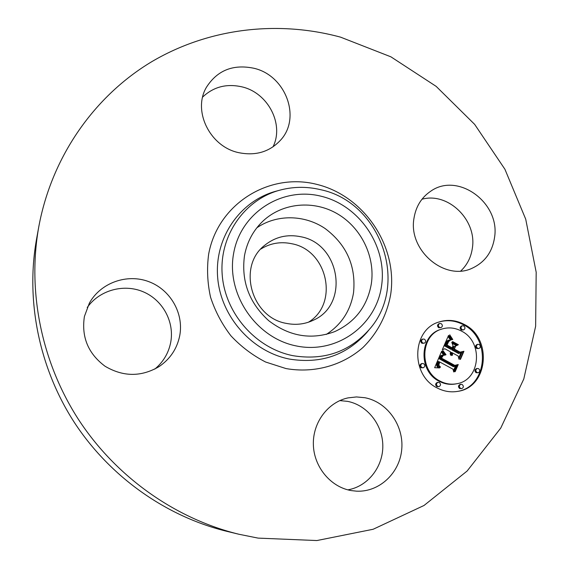 <?xml version="1.0" encoding="UTF-8"?>
<svg xmlns="http://www.w3.org/2000/svg" width="569" height="569" viewBox="0 0 569 569"><rect width="100%" height="100%" fill="white"/><g stroke="black" fill="none" stroke-linecap="round" stroke-linejoin="round"><path stroke-width="0.85" d="M256.839 227.799C276.819 214.072 304.621 214.613 325.155 228.56C346.727 244.812 356.187 266.221 353.527 292.786C350.461 310.788 341.364 324.671 326.257 334.444M286.477 323.412C251.249 317.694 237.152 266.349 264.628 245.36C275.247 236.832 287.324 233.966 300.866 236.761C340.191 243.802 349.743 304.515 313.348 320.219C304.892 324.223 295.93 325.283 286.477 323.412M260.808 249.051C270.353 243.155 280.702 241.384 291.854 243.752C327.63 250.182 339.28 303.704 308.426 322.218M238.93 534.255L226.825 531.325C166.219 516.531 110.023 476.943 74.368 422.483C39.005 367.837 25.555 300.425 36.565 239.016L38.784 226.761C51.935 155.828 95.016 95.592 151.994 61.544C209.3 27.838 278.191 20.235 340.589 37.163L390.903 56.829L436.167 86.374L474.66 124.383L504.916 169.256L525.728 219.2L536.183 272.238L535.635 326.257L523.793 378.99L500.77 428.052L467.135 471.011L424.019 505.478L373.15 529.262L316.869 540.55L258.091 538.11L238.93 534.255C175.323 518.729 116.183 477.057 78.636 419.702C41.395 362.161 27.227 291.207 38.784 226.761M421.97 199.235C448.059 191.874 476.986 220.032 472.384 247.992C471.096 257.209 467.227 264.877 460.776 270.986M339.785 400.604L347.51 401.351C367.247 405.135 382.667 424.545 382.816 445.719C383.115 466.879 367.887 486.445 347.851 489.852M87.221 307.516C99.468 290.069 123.857 283.469 143.296 291.826C162.798 300.076 174.626 321.89 170.693 342.453C168.559 353.129 163.267 362.012 154.818 369.089M202.656 97.064C213.546 86.78 226.675 83.387 242.038 86.879C268.091 92.875 284.358 124.298 272.999 146.873M244.492 255.637C247.06 241.946 253.198 230.452 262.906 221.156C282.58 202.614 313.732 199.904 337.509 213.88C361.329 227.82 375.384 256.761 371.337 283.767C367.375 306.214 355.191 322.154 334.785 331.592C311.57 340.198 289.529 336.542 268.646 320.624C249.151 302.836 241.1 281.171 244.492 255.637M253.945 68.273C285.581 75.428 301.442 117.52 280.702 139.995C269.713 151.902 255.666 156.112 238.56 152.627C209.883 146.61 192.358 110.813 206.433 87.277C217.308 70.293 233.148 63.963 253.945 68.273M84.411 316.464L89.383 303.106C100.642 282.729 126.923 273.454 148.587 281.57C170.316 289.507 184 313.256 179.726 335.689C177.073 348.712 170.188 359.018 159.057 366.614C141.204 377.069 123.21 376.948 105.066 366.251C88.167 353.612 81.282 337.019 84.411 316.464M351.208 490.585C330.575 487.078 313.903 466.893 313.363 444.674C312.673 422.447 327.993 402.134 348.029 397.887L356.464 396.942L364.921 397.724C387.126 401.97 403.819 425.221 401.771 448.991C400 472.775 379.509 492.306 356.571 491.168L351.208 490.585M413.983 218.261C415.903 206.462 421.494 197.436 430.754 191.191C457.981 171.76 500.414 202.941 494.546 237.479C492.349 251.946 484.959 262.16 472.391 268.12C444.958 281.655 408.009 250.396 413.983 218.261M464.418 324.515C492.654 338.292 488.273 387.297 457.817 391.351C450.684 392.567 443.749 391.415 437.028 387.887C410.256 375.021 411.885 329.657 438.87 322.04C447.533 319.245 456.046 320.07 464.418 324.515M461.559 331.13C483.686 341.912 480.471 380.206 456.765 383.734C451.011 384.8 445.413 383.911 439.979 381.059C418.763 370.839 420.263 334.8 441.821 329.074C448.521 327.019 455.1 327.708 461.559 331.13M441.914 351.173L444.922 355.163L441.857 355.362L439.972 358.498L454.29 366.479L456.438 365.618L453.713 371.977L452.995 369.189L439.773 362.019L438.898 364.75L439.24 365.874L440.57 367.083L440.129 367.247L438.557 365.22L439.36 361.984L438.777 361.479L437.582 365.262L438.166 366.671L439.666 367.923L434.645 367.709L441.651 351.251M443.151 350.881L445.989 354.665L445.712 354.964L443.194 351.813L442.646 350.796L442.988 350.554L442.739 350.995M443.23 355.525L441.473 358.129L454.809 365.39L458.244 364.53L455.2 371.635L454.702 371.763L457.561 365.099L454.738 365.86L440.904 358.356L442.163 355.902L443.45 355.376L442.113 355.959M448.55 335.39L451.537 339.807L448.066 340.632L445.442 345.668L451.637 349.046L451.999 348.2L446.53 345.219L448.223 341.542L450.371 340.226L448.664 341.542L447.042 345.07L452.149 347.858L453.045 345.774L451.772 342.353L457.298 345.376L454.112 346.493L452.746 349.651L459.396 353.278L461.872 352.446L458.955 359.231L458.209 356.038L452.526 352.944L452.49 355.227L452.099 355.341L452.17 352.752L451.551 352.41L451.132 355.568L450.235 353.847L450.435 351.806L444.844 348.761L442.326 349.693L448.55 335.39M450.086 335.404L452.775 339.473L452.469 339.657L450.506 337.154L449.809 334.785L449.716 335.518M458.365 344.714L458.009 344.963L452.312 341.855L452.668 341.606L458.365 344.714L457.832 344.864M454.368 349.067L460.015 352.147L463.927 351.293L460.499 359.281L459.994 359.43L463.237 351.87L460.022 352.581L453.863 349.217L455.584 346.244L454.368 349.067L453.87 349.202M424.481 339.195C426.089 340.717 426.025 342.047 424.289 343.199L422.781 343.036C421.174 341.528 421.231 340.191 422.952 339.032L424.481 339.195M463.806 325.93C465.385 327.431 465.335 328.747 463.65 329.878L462.17 329.714C460.591 328.221 460.641 326.905 462.305 325.767L463.806 325.93M441.203 323.647C442.782 325.134 442.739 326.45 441.067 327.602L439.538 327.445C437.959 325.966 437.995 324.65 439.652 323.491L441.203 323.647M478.621 368.669C480.25 370.284 480.144 371.635 478.294 372.709L477 372.51C475.371 370.903 475.471 369.558 477.306 368.47L478.621 368.669M479.219 344.501C480.819 346.052 480.741 347.382 478.984 348.484L477.604 348.292C476.004 346.749 476.075 345.426 477.818 344.316L479.219 344.501M437.661 386.422C436.003 384.779 436.124 383.414 438.03 382.318L439.346 382.517C441.011 384.167 440.883 385.54 438.962 386.628L437.661 386.422M421.928 367.553C420.292 365.974 420.384 364.615 422.212 363.484L423.635 363.669C425.278 365.262 425.178 366.621 423.336 367.745L421.928 367.553M460.541 388.385C458.891 386.735 459.012 385.369 460.918 384.295L462.192 384.502C463.849 386.159 463.721 387.525 461.8 388.591L460.541 388.385M444.844 348.761L442.362 349.601M451.551 352.41L450.691 352.645L450.243 353.897M460.961 352.752L458.685 358.05M452.106 343.256L456.43 345.618L453.244 346.734L451.878 349.885L458.522 353.505L459.396 353.278M449.325 340.49L448.962 340.739M449.09 340.034L446.843 341.308L444.588 345.909L450.769 349.281L451.637 349.046M448.095 336.435L450.463 339.821M451.196 354.999L450.769 355.113M451.132 354.707L450.605 354.85M451.089 354.43L450.47 354.594M451.075 354.146L450.371 354.338M451.082 353.875L450.292 354.082M451.117 353.598L450.25 353.833M451.167 353.335L450.307 353.562M451.245 353.072L450.385 353.299M451.345 352.808L450.484 353.043M451.445 352.609L450.584 352.837M452.49 355.227L452.092 355.333M452.412 354.985L452.014 355.092M452.355 354.75L451.95 354.857M452.319 354.508L451.9 354.622M452.291 354.281L451.878 354.387M452.291 354.046L451.864 354.16M452.298 353.818L451.878 353.932M452.334 353.598L451.9 353.712M452.376 353.377L451.935 353.491M452.447 353.157L451.985 353.278M452.526 352.944L452.049 353.072M452.746 349.651L451.878 349.885M454.112 346.493L453.244 346.734M457.298 345.376L456.43 345.618M452.149 347.858L451.63 348M447.042 345.07L446.537 345.219M447.163 344.714L446.679 344.857M447.284 344.387L446.807 344.529M447.398 344.089L446.921 344.224M447.511 343.811L447.035 343.946M447.618 343.562L447.134 343.697M447.76 343.242L447.27 343.384M447.895 342.936L447.398 343.086M448.031 342.659L447.526 342.801M448.166 342.396L447.647 342.545M448.294 342.154L447.767 342.303M448.422 341.926L447.888 342.083M448.543 341.727L448.002 341.884M448.664 341.542L448.123 341.706M448.898 341.236L448.336 341.4M449.133 340.98L448.521 341.158M449.403 340.753L448.721 340.952M449.695 340.554L448.905 340.781M450.022 340.376L449.161 340.632M450.371 340.226L449.51 340.482M450.036 340.248L449.51 340.397M445.442 345.668L444.588 345.909M445.676 345.163L444.823 345.404M446.267 343.832L445.42 344.081M446.594 343.036L445.747 343.285M446.779 342.63L445.925 342.879M446.964 342.254L446.11 342.502M447.149 341.912L446.295 342.161M447.334 341.592L446.48 341.848M447.511 341.308L446.658 341.556M447.696 341.051L446.843 341.308M447.881 340.831L447.028 341.08M448.066 340.632L447.206 340.888M448.244 340.468L447.39 340.724M448.429 340.333L447.575 340.589M448.628 340.219L447.767 340.475M448.849 340.12L447.988 340.376M450.52 338.605L449.659 338.861M450.356 338.391L449.496 338.647M450.2 338.199L449.346 338.455M450.065 338.014L449.204 338.271M449.823 337.687L448.969 337.943M449.631 337.389L448.777 337.645M449.425 337.047L448.571 337.31M449.318 336.855L448.457 337.118M449.204 336.649L448.344 336.912M449.083 336.428L448.223 336.684M438.777 361.479L437.931 361.692L436.736 364.928L437.028 366.429L438.493 367.915M455.492 365.995L453.415 370.832M442.426 355.134L440.498 356.009L439.126 358.719L453.422 366.685L454.29 366.479M441.38 351.884L443.792 355.106M439.353 367.723L438.528 367.923M439.062 367.517L438.222 367.723M438.799 367.311L437.959 367.517M438.564 367.105L437.725 367.304M438.35 366.891L437.511 367.09M438.166 366.671L437.326 366.877M438.009 366.45L437.163 366.656M437.874 366.223L437.028 366.429M437.76 365.995L436.921 366.201M437.682 365.76L436.836 365.967M437.618 365.518L436.779 365.725M437.582 365.262L436.743 365.476M437.568 364.999L436.729 365.206M437.575 364.722L436.736 364.928M437.611 364.43L436.764 364.637M437.661 364.124L436.821 364.338M437.739 363.811L436.9 364.018M437.838 363.484L436.999 363.691M437.959 363.143L437.12 363.349M438.109 362.787L437.262 363.001M438.222 362.531L437.383 362.745M438.343 362.268L437.504 362.481M438.479 362.012L437.639 362.225M438.621 361.749L437.781 361.962M440.57 367.083L440.072 367.204M440.321 366.913L439.844 367.026M440.086 366.742L439.631 366.856M439.88 366.571L439.439 366.678M439.688 366.4L439.268 366.5M439.517 366.223L439.112 366.322M439.24 365.874L438.855 365.967M439.048 365.518L438.671 365.611M438.934 365.156L438.564 365.241M438.898 364.75L438.514 364.843M438.905 364.53L438.514 364.629M438.934 364.302L438.528 364.402M438.976 364.068L438.564 364.167M439.033 363.819L438.607 363.925M439.119 363.555L438.678 363.669M439.211 363.285L438.756 363.399M439.332 363.001L438.855 363.122M439.773 362.019L439.289 362.147M439.972 358.498L439.126 358.719M440.057 358.242L439.218 358.463M440.157 357.979L439.311 358.2M440.25 357.723L439.41 357.951M440.356 357.474L439.51 357.695M440.463 357.218L439.617 357.446M440.598 356.927L439.752 357.147M440.74 356.656L439.894 356.877M440.883 356.407L440.036 356.628M441.032 356.173L440.186 356.4M441.188 355.966L440.342 356.194M441.345 355.789L440.498 356.009M441.508 355.625L440.662 355.845M441.679 355.483L440.833 355.71M441.857 355.362L441.011 355.589M442.035 355.269L441.188 355.497M442.22 355.191L441.373 355.419M444.702 354.949L443.998 355.134M444.503 354.729L443.649 354.956M444.304 354.515L443.45 354.743M444.119 354.302L443.265 354.53M443.941 354.096L443.087 354.323M443.77 353.897L442.924 354.124M443.607 353.69L442.76 353.925M443.457 353.498L442.611 353.726M443.315 353.299L442.469 353.534M443.187 353.107L442.341 353.342M445.989 354.665L445.548 354.786M445.555 354.174L445.107 354.295M445.15 353.698L444.695 353.818M444.773 353.235L444.318 353.363M444.425 352.794L443.976 352.922M444.112 352.375L443.664 352.503M443.827 351.976L443.379 352.097M443.571 351.592L443.13 351.713M443.343 351.222L442.917 351.343M452.775 339.473L452.391 339.586M452.455 339.152L452.063 339.266M452.142 338.797L451.736 338.918M451.829 338.413L451.423 338.534M451.523 337.993L451.11 338.121M451.224 337.545L450.812 337.666M450.933 337.061L450.52 337.182M450.648 336.542L450.243 336.663M450.364 335.987L449.972 336.108M457.561 365.099L454.702 365.846M457.369 364.75L457.177 365.191M443.301 355.376L442.54 355.582M443.45 355.376L442.597 355.604M455.2 371.635L454.709 371.742M454.809 365.39L454.154 365.547M441.473 358.129L440.939 358.271M441.544 357.915L441.032 358.05M441.615 357.709L441.117 357.844M441.7 357.517L441.195 357.645M441.829 357.24L441.324 357.368M441.971 356.969L441.437 357.112M442.12 356.72L441.558 356.87M442.277 356.486L441.672 356.642M442.447 356.265L441.793 356.436M442.625 356.059L441.914 356.251M442.817 355.867L442.028 356.073M443.016 355.689L442.17 355.917M460.015 352.147L463.045 351.521L462.86 351.955M460.499 359.281L460.008 359.402M463.927 351.293L463.045 351.521M457.376 391.429C487.484 386.963 491.531 338.455 463.536 324.799C455.335 320.439 446.978 319.565 438.45 322.182M441.821 329.074L440.975 329.344C419.46 335.063 417.952 371.038 439.133 381.237C444.56 384.082 450.143 384.971 455.89 383.904L456.765 383.734M422.952 339.032L422.141 339.288C420.427 340.447 420.37 341.777 421.97 343.285L424.289 343.199M462.305 325.767L461.431 326.044C459.766 327.182 459.716 328.491 461.295 329.984L463.65 329.878M439.652 323.491L438.813 323.775C437.163 324.935 437.12 326.25 438.699 327.723L441.067 327.602M477.306 368.47L476.402 368.669C474.567 369.75 474.468 371.095 476.089 372.702L478.294 372.709M477.818 344.316L476.914 344.558C475.172 345.668 475.101 346.99 476.694 348.534L478.984 348.484M438.03 382.318L437.184 382.496C435.285 383.584 435.157 384.95 436.814 386.593L438.962 386.628M422.212 363.484L421.394 363.698C419.573 364.829 419.481 366.18 421.117 367.759L423.336 367.745M460.918 384.295L460.036 384.466C458.137 385.54 458.009 386.899 459.66 388.549L461.8 388.591M369.125 329.686L366.742 332.63C346.436 355.312 320.653 364.124 289.379 359.067C251.647 351.656 220.488 316.2 217.628 277.053C214.549 237.892 239.656 201.604 274.891 191.511L278.547 190.523C292.359 186.604 306.314 186.305 320.411 189.641C380.497 201.888 409.95 284.223 369.125 329.686C349.131 352.026 323.725 360.689 292.921 355.675C255.758 348.342 225.054 313.384 222.209 274.813C219.15 236.227 243.845 200.466 278.547 190.523M316.364 184.271C363.854 195.516 397.93 246 390.697 294.322C387.091 314.664 377.503 333.178 362.937 347.51C342.467 365.518 314.131 373.513 286.008 368.57L265.609 362.019C252.643 355.369 241.085 346.642 230.957 335.852C221.924 324.088 215.118 311.186 210.537 297.153C207.379 282.786 206.753 268.468 208.645 254.201C217.742 203.901 269.016 172.315 316.364 184.271M320.838 196.163C359.608 205.224 387.546 246.619 381.543 286.029C376.109 325.553 336.741 354.409 296.371 345.959C255.901 338.128 225.929 293.846 233.66 253.233C240.787 212.493 282.181 186.518 320.838 196.163M451.317 339.558L450.456 339.807M451.096 339.302L450.235 339.551M450.89 339.053L450.036 339.309M450.698 338.825L449.844 339.074M448.955 336.187L448.102 336.45M448.827 335.938L448.23 336.123"/></g></svg>
